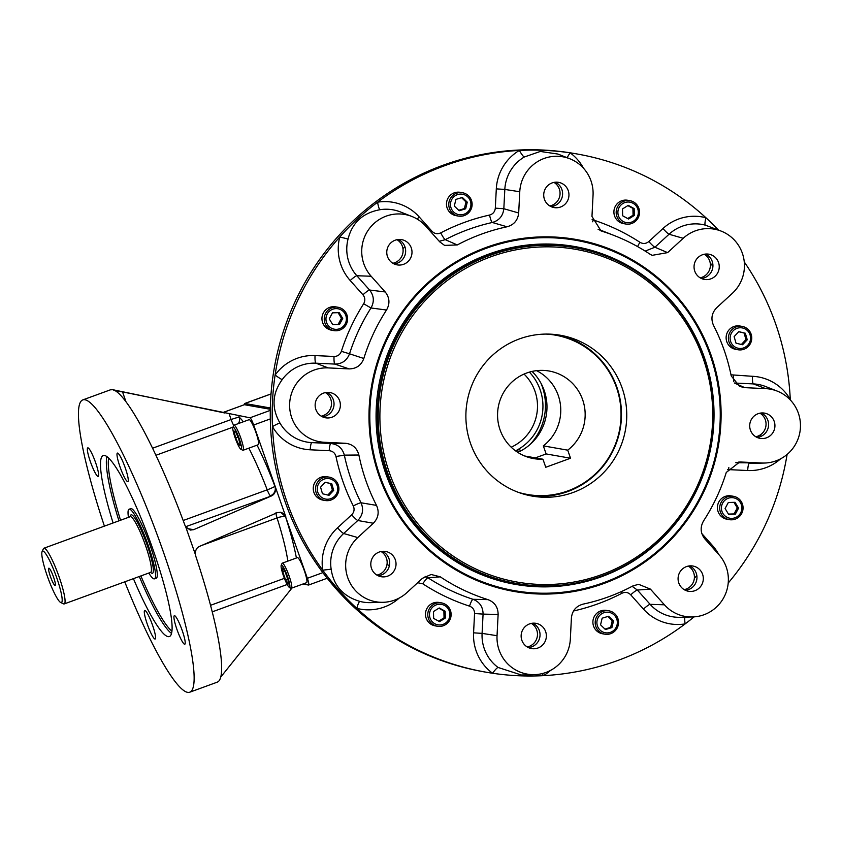 <?xml version="1.0" encoding="UTF-8"?>
<svg xmlns="http://www.w3.org/2000/svg" width="842" height="842" viewBox="0 0 842 842"><rect width="100%" height="100%" fill="white"/><g stroke="black" fill="none" stroke-linecap="round" stroke-linejoin="round"><path stroke-width="1.26" d="M48.973 568.203A9.167 1.389 69.9 0 1 49.078 568.245A9.167 1.389 69.9 0 1 53.288 576.349A9.167 1.389 69.9 0 1 55.298 585.274A9.167 1.389 69.9 0 1 50.794 577.591A9.167 1.389 69.9 0 1 48.973 568.203M148.792 573.044A37.059 5.61 -110.1 0 0 153.991 578.886A37.059 5.61 -110.1 0 0 154.496 578.843A37.059 5.61 -110.1 0 0 147.603 543.637A37.059 5.61 -110.1 0 0 129.584 509.2A37.059 5.61 -110.1 0 0 129.079 509.231A37.059 5.61 -110.1 0 0 128.458 517.346M42.963 551.047A27.418 4.147 69.9 0 1 56.982 578.507A27.418 4.147 69.9 0 1 60.687 602.504A27.418 4.147 69.9 0 1 48.089 578.254A27.418 4.147 69.9 0 1 42.1 551.594A27.418 4.147 69.9 0 1 42.963 551.047M42.1 551.594L43.363 548.795A29.638 4.484 69.9 0 1 43.889 548.226A29.638 4.484 69.9 0 1 44.289 548.205A29.638 4.484 69.9 0 1 58.708 575.749A29.638 4.484 69.9 0 1 64.224 603.924A29.638 4.484 69.9 0 1 63.813 603.946A29.638 4.484 69.9 0 1 63.455 603.83L60.687 602.504M216.489 682.367L217.562 682.02A155.623 23.544 -110.1 0 0 195.712 556.004L195.365 554.425C195.218 550.405 196.586 547.732 199.48 546.405L277.334 512.652L280.681 512.252L285.88 516.967L253.674 424.989A7.41 1.126 -110.1 0 0 249.958 417.8L122.532 391.898L125.932 401.613M302.867 584.043L308.53 585.032A7.41 1.126 -110.1 0 0 308.625 585.032A7.41 1.126 -110.1 0 0 307.362 578.296L285.627 516.925A7.41 1.968 -17.6 0 0 277.05 517.935L201.585 545.49M270.314 409.275L244.369 404.707A7.41 1.126 -110.1 0 0 244.275 404.718A7.41 1.126 -110.1 0 0 244.191 404.781M125.237 467.826A15.188 2.294 -110.1 0 0 117.427 453.091A15.188 2.294 -110.1 0 0 120.48 468.152A15.188 2.294 -110.1 0 0 127.847 481.635A15.188 2.294 -110.1 0 0 125.237 467.826M184.577 644.246A15.188 2.294 -110.1 0 0 184.787 644.235A15.188 2.294 -110.1 0 0 182.177 630.416A15.188 2.294 -110.1 0 0 174.368 615.691A15.188 2.294 -110.1 0 0 177.188 630.132A15.188 2.294 -110.1 0 0 184.577 644.246M147.329 624.28A15.188 2.294 -110.1 0 0 155.138 639.015A15.188 2.294 -110.1 0 0 152.539 625.196A15.188 2.294 -110.1 0 0 144.719 610.471A15.188 2.294 -110.1 0 0 147.329 624.28M87.989 447.86A15.188 2.294 -110.1 0 0 87.779 447.87A15.188 2.294 -110.1 0 0 90.831 462.932A15.188 2.294 -110.1 0 0 98.198 476.414A15.188 2.294 -110.1 0 0 95.599 462.605A15.188 2.294 -110.1 0 0 87.989 447.86M130.11 509.389A37.059 5.61 69.9 0 1 148.771 541.49A37.059 5.61 69.9 0 1 155.181 578.065M113.091 522.966A96.335 14.577 69.9 0 1 103.24 455.554A96.335 14.577 69.9 0 1 104.555 455.469A96.335 14.577 69.9 0 1 151.402 545.006A96.335 14.577 69.9 0 1 169.326 636.552A96.335 14.577 69.9 0 1 133.425 578.654M124.742 581.822A155.623 23.544 -110.1 0 0 189.66 692.24A155.623 23.544 -110.1 0 0 162.959 550.752A155.623 23.544 -110.1 0 0 82.905 399.866A155.623 23.544 -110.1 0 0 104.408 526.134M187.135 528.544L193.628 529.681L190.271 530.081L185.703 526.808L184.977 525.345A155.623 23.544 -110.1 0 0 115.638 390.972L122.532 391.898M115.638 390.972L112.733 389.699L110.439 389.814M257.084 445.155A88.926 13.451 -110.1 0 1 274.892 486.266A7.41 0.705 -20.9 0 1 267.209 489.833A7.41 1.126 -110.1 0 0 270.45 495.749A7.41 7.294 100 0 0 274.892 486.266L275.145 486.308C276.134 491.033 274.913 494.243 271.482 495.927L193.628 529.681M195.365 554.425L185.703 526.808M291.985 588.011L220.646 677.21M697.629 488.086A170.41 167.811 -80 0 1 516.514 583.464A170.41 167.811 -80 0 1 380.805 386.531A170.41 167.811 -80 0 1 575.612 247.811A170.41 167.811 -80 0 1 697.629 488.086M696.566 487.497A168.926 166.348 -80 0 1 409.201 512.115A168.926 166.348 -80 0 1 533.186 247.432A168.926 166.348 -80 0 1 696.566 487.497M529.502 495.57A81.642 80.4 100 0 0 580.948 485.35M602.662 362.028A81.642 80.4 100 0 0 557.804 334.853M473.699 380.973A81.642 80.4 100 0 0 532.155 496.085A81.642 80.4 100 0 0 625.501 429.62A81.642 80.4 100 0 0 560.477 335.274A81.642 80.4 100 0 0 473.699 380.973M386.857 339.842A177.851 175.136 100 0 0 514.199 590.621A177.851 175.136 100 0 0 717.531 445.828A177.851 175.136 100 0 0 575.896 240.296A177.851 175.136 100 0 0 386.857 339.842M381.058 551.521A12.819 12.619 -80 0 1 376.911 575.097M325.401 392.593A12.819 12.619 -80 0 1 321.255 416.169M397.024 239.696A12.819 12.619 -80 0 1 392.867 263.262M553.962 182.388A12.819 12.619 -80 0 1 549.815 205.964M704.291 254.252A12.819 12.619 -80 0 1 700.144 277.828M759.958 413.18A12.819 12.619 -80 0 1 755.8 436.756M688.335 566.087A12.819 12.619 -80 0 1 684.178 589.653M576.991 153.96L575.086 153.623A263.083 259.062 100 0 0 295.468 300.857A263.083 259.062 100 0 0 483.834 671.811L485.739 672.137A263.083 259.062 -80 0 1 356.798 608.345A263.083 259.062 -80 0 1 322.728 570.171A263.083 259.062 -80 0 1 272.461 426.631A263.083 259.062 -80 0 1 275.102 375.058A263.083 259.062 -80 0 1 339.779 236.96A263.083 259.062 -80 0 1 377.595 202.196A263.083 259.062 -80 0 1 519.335 150.444A263.083 259.062 -80 0 1 570.16 152.844A263.083 259.062 -80 0 1 576.991 153.96A263.083 259.062 -80 0 1 705.933 217.752A263.083 259.062 -80 0 1 718.394 230.013M694.05 616.881A263.083 259.062 -80 0 1 685.135 623.901A263.083 259.062 -80 0 1 543.395 675.652A263.083 259.062 -80 0 1 492.57 673.253A263.083 259.062 -80 0 1 485.739 672.137M744.265 261.936A263.083 259.062 -80 0 1 790.27 399.466A263.083 259.062 -80 0 1 790.291 399.939M787.102 454.438A263.083 259.062 -80 0 1 728.204 583.064M474.562 613.544C474.541 609.924 472.857 607.45 469.531 606.145A7.41 1.274 108 0 1 473.015 599.304C479.645 601.914 482.992 606.85 483.076 614.102L474.562 613.544L473.572 632.826L482.087 633.384A39.784 39.174 100 0 0 498.096 667.464A7.41 1.158 -53.6 0 0 492.57 673.253A47.184 46.468 -80 0 1 473.572 632.826M469.531 606.145A202.806 199.712 -80 0 1 422.768 583.79L417.664 582.717M608.871 628.511A7.778 7.662 100 0 0 609.997 627.564M632.142 586.327L637.373 590.053A7.41 1.021 -41.7 0 0 630.721 594.82C628.185 592.294 625.269 591.768 621.996 593.231A202.806 199.712 -80 0 1 573.528 610.976M734.571 512.988A7.778 7.662 100 0 0 736.582 509.252M728.835 467.563A7.41 1.284 -87.3 0 0 728.677 469.625L727.435 469.678M351.672 514.809C354.177 512.22 354.714 509.263 353.293 505.947A7.41 0.779 153.3 0 1 361.018 502.769C363.86 509.389 362.776 515.293 357.787 520.503A7.41 0.789 -132.6 0 1 351.672 514.809L337.537 527.808A7.41 0.789 -132.6 0 0 343.652 533.502A39.784 39.174 100 0 0 331.159 569.213L322.728 570.171A47.184 46.468 -80 0 1 337.537 527.808M353.293 505.947A202.806 199.712 -80 0 1 335.979 456.511C335.032 453.028 332.779 451.091 329.222 450.702A7.41 1.284 92.7 0 1 330.832 443.523C337.895 444.281 342.399 448.154 344.346 455.133A195.407 192.418 100 0 0 361.018 502.769L376.521 505.4C379.447 512.052 378.395 518.009 373.343 523.25L357.787 520.503L343.652 533.502L357.776 537.575L373.343 523.25M745.465 337.81A7.778 7.662 100 0 0 744.149 333.295M730.993 374.816L752.506 376.3A47.184 46.468 -80 0 1 790.27 399.466A7.41 0.831 150.1 0 0 789.985 399.624M334.042 356.471C337.61 356.429 340.052 354.714 341.368 351.335L349.525 353.798C346.904 360.544 342.031 363.976 334.895 364.081A7.41 1.284 -87.3 0 1 334.042 356.471L315.045 355.577A7.41 1.284 -87.3 0 0 315.887 363.186A39.784 39.174 100 0 0 282.217 379.605A7.41 0.568 35.7 0 1 275.102 375.058A47.184 46.468 -80 0 1 315.045 355.577M341.368 351.335A202.806 199.712 -80 0 1 363.649 303.762C365.396 300.605 365.165 297.615 362.944 294.795A7.41 1.021 138.3 0 1 369.585 290.027C374.016 295.647 374.49 301.636 370.996 307.972A195.407 192.418 100 0 0 349.525 353.798L363.818 358.492C361.239 365.323 356.355 368.785 349.146 368.901L334.895 364.081L315.887 363.186L328.222 367.912L349.146 368.901M632.195 207.985A7.778 7.662 100 0 0 631.711 207.248M592.115 219.499L593.2 219.951A202.806 199.712 -80 0 1 639.962 242.307C643.067 244.075 646.014 243.822 648.814 241.549L662.949 228.54A47.184 46.468 -80 0 1 705.933 217.752A7.41 1.284 104.7 0 0 705.291 225.13A39.784 39.174 100 0 0 669.053 234.234A7.41 0.789 47.4 0 1 662.949 228.54M440.734 232.866A202.806 199.712 -80 0 1 489.56 215.047A7.41 1.189 -102.5 0 0 492.307 222.488A195.407 192.418 100 0 0 445.271 239.665L457.28 244.948L444.565 245.39L439.703 241.822L425.673 226.098A37.237 36.669 100 0 0 411.885 216.468L400.339 211.91A39.784 39.174 100 0 0 379.942 209.721A7.41 1.221 80.7 0 1 377.595 202.196A47.184 46.468 -80 0 1 419.263 217.004L432.009 231.276C434.546 233.802 437.461 234.329 440.734 232.866A7.41 1.031 -117.6 0 0 445.271 239.665L439.229 241.286M489.56 215.047C492.991 214.057 494.917 211.763 495.317 208.153L503.832 208.721C503.021 215.91 499.18 220.499 492.307 222.488L507.031 226.782A192.871 189.924 100 0 0 457.28 244.948M550.573 670.39A47.184 46.468 -80 0 1 543.395 675.652A7.41 0.979 59.2 0 1 542.269 673.579M498.096 667.464L521.387 675.01L534.491 674.642A37.237 36.669 100 0 0 570.329 639.173L571.413 617.933C572.223 610.671 576.107 606.072 583.064 604.135A192.871 189.924 100 0 0 632.816 585.969L638.573 584.295L650.392 589.095L637.373 590.053L650.108 604.324A7.41 1.021 -41.7 0 0 643.467 609.092L630.721 594.82M621.238 591.652A7.41 1.031 -117.6 0 0 621.996 593.231M422.768 583.79A7.41 1.189 123.1 0 1 427.957 577.77A195.407 192.418 100 0 0 473.015 599.304L487.939 599.63C494.664 602.209 498.054 607.145 498.127 614.46L483.076 614.102L482.087 633.384L497.043 635.699L498.127 614.46M425.136 576.349L427.957 577.77L440.292 576.844A192.871 189.924 100 0 0 487.939 599.63M684.925 617.165A7.41 1.221 -99.3 0 0 685.135 623.901A47.184 46.468 -80 0 1 643.467 609.092M399.234 598.052A47.184 46.468 -80 0 1 356.798 608.345A7.41 1.284 104.7 0 1 359.892 601.399A39.784 39.174 100 0 0 370.743 602.64L383.152 602.304A37.237 36.669 -80 0 1 348.241 579.001A37.237 36.669 -80 0 1 357.776 537.575M331.159 569.213C333.6 585.727 343.178 596.452 359.892 601.399M335.979 456.511L344.346 455.133L358.881 455.017A192.871 189.924 100 0 0 376.521 505.4M272.461 426.631A7.41 0.831 150.1 0 1 279.986 423.094A39.784 39.174 100 0 0 311.824 442.618A7.41 1.284 92.7 0 0 310.214 449.796A47.184 46.468 -80 0 1 272.461 426.631M282.217 379.605C272.124 393.572 271.387 408.065 279.986 423.094M733.761 381.7A7.41 1.284 92.7 0 1 733.508 375.395M363.649 303.762L370.996 307.972L386.52 310.024A192.871 189.924 100 0 0 363.818 358.492M734.35 383.005L744.76 387.646L739.581 386.415L731.214 375.89A192.871 189.924 100 0 0 713.574 325.517C710.648 318.865 711.701 312.908 716.752 307.656L732.319 293.342A37.237 36.669 100 0 0 721.215 231.129L705.291 225.13M339.779 236.96L348.062 239.033A39.784 39.174 100 0 0 356.85 275.744A7.41 1.021 138.3 0 0 350.198 280.512A47.184 46.468 -80 0 1 339.779 236.96M379.942 209.721C362.807 212.879 352.188 222.646 348.062 239.033M645.183 251.084L654.918 247.232A7.41 0.789 47.4 0 1 648.814 241.549M637.604 246.601A7.41 1.189 123.1 0 1 639.962 242.307M432.009 231.276A7.41 1.021 -41.7 0 0 431.072 232.15M592.652 221.783A7.41 1.274 108 0 1 593.2 219.951M567.224 157.738A7.41 1.158 126.4 0 1 570.16 152.844A47.184 46.468 -80 0 1 583.548 168.274M557.899 154.054L540.301 151.444L524.229 157.033A7.41 0.979 59.2 0 1 519.335 150.444A47.184 46.468 -80 0 0 496.306 188.871L504.821 189.429L503.832 208.721L518.683 212.984C517.872 220.246 513.988 224.846 507.031 226.782M323.265 415.59A208.016 204.838 100 0 0 323.275 416.706M387.067 564.014A208.016 204.838 100 0 0 389.299 566.119M553.731 206.058A208.016 204.838 100 0 0 550.815 205.722M405.002 246.98A208.016 204.838 100 0 0 402.96 248.569M383.152 602.304A37.237 36.669 -80 0 0 406.907 592.61L422.473 578.296L431.146 574.486L440.292 576.844M328.222 367.912A37.237 36.669 100 0 0 289.669 403.36A37.237 36.669 100 0 0 324.412 442.282L311.824 442.618L330.832 443.523L345.336 443.271C352.493 444.05 357.008 447.976 358.881 455.017M411.885 216.468A37.237 36.669 100 0 0 368.27 230.108A37.237 36.669 100 0 0 371.164 276.239L356.85 275.744L369.585 290.027L385.194 291.953C389.678 297.636 390.12 303.667 386.52 310.024M721.215 231.129A37.237 36.669 100 0 0 683.188 238.307L669.053 234.234L654.918 247.232L667.622 252.621L652.161 255.337L649.803 254.063A192.871 189.924 100 0 0 614.786 235.76A192.871 189.924 100 0 0 602.156 231.287L601.02 230.876L591.968 216.457L593.052 195.218A37.237 36.669 100 0 0 569.876 158.78A37.237 36.669 100 0 0 519.767 191.744L504.821 189.429A39.784 39.174 100 0 1 524.229 157.033M599.946 230.392L602.156 231.287M650.392 589.095L664.422 604.809A37.237 36.669 100 0 0 692.482 616.954A37.237 36.669 100 0 0 725.362 594.326A37.237 36.669 100 0 0 718.931 554.678L704.912 538.964C700.418 533.27 699.976 527.25 703.575 520.893A192.871 189.924 100 0 0 726.278 472.425L739.686 462.005L740.949 462.016L738.423 462.121M497.043 635.699A37.237 36.669 100 0 0 534.491 674.642M744.76 387.646L765.683 388.636A37.237 36.669 100 0 1 777.25 391.12A37.237 36.669 100 0 1 799.9 432.178A37.237 36.669 100 0 1 764.589 463.037A37.237 36.669 100 0 1 761.873 463.005L740.949 462.016M667.622 252.621L683.188 238.307M518.683 212.984L519.767 191.744M385.194 291.953L371.164 276.239M345.336 443.271L324.412 442.282M703.996 491.433A178.715 175.989 -80 0 1 399.992 517.472A178.715 175.989 -80 0 1 531.155 237.465A178.715 175.989 -80 0 1 703.996 491.433M696.134 567.055A12.819 12.619 -80 0 1 688.482 591.273A12.819 12.619 -80 0 1 678.273 576.465A12.819 12.619 -80 0 1 696.134 567.055M767.757 414.159A12.819 12.619 -80 0 1 760.105 438.377A12.819 12.619 -80 0 1 749.896 423.568A12.819 12.619 -80 0 1 767.757 414.159M712.1 255.231A12.819 12.619 -80 0 1 704.449 279.439A12.819 12.619 -80 0 1 694.24 264.63A12.819 12.619 -80 0 1 712.1 255.231M561.772 183.367A12.819 12.619 -80 0 1 554.11 207.585A12.819 12.619 -80 0 1 543.911 192.776A12.819 12.619 -80 0 1 561.772 183.367M404.823 240.665A12.819 12.619 -80 0 1 397.171 264.883A12.819 12.619 -80 0 1 386.962 250.074A12.819 12.619 -80 0 1 404.823 240.665M333.2 393.572A12.819 12.619 -80 0 1 325.549 417.79A12.819 12.619 -80 0 1 315.34 402.971A12.819 12.619 -80 0 1 333.2 393.572M388.857 552.499A12.819 12.619 -80 0 1 381.205 576.717A12.819 12.619 -80 0 1 370.996 561.909A12.819 12.619 -80 0 1 388.857 552.499M539.185 624.364A12.819 12.619 -80 0 1 531.534 648.582A12.819 12.619 -80 0 1 521.335 633.763A12.819 12.619 -80 0 1 539.185 624.364M528.439 647.603A12.819 12.619 100 0 0 532.839 623.238A12.819 12.619 100 0 0 532.733 623.196M378.1 575.739A12.819 12.619 100 0 0 382.405 551.331M322.444 416.811A12.819 12.619 100 0 0 326.749 392.404M394.067 263.904A12.819 12.619 100 0 0 398.361 239.496M551.015 206.606A12.819 12.619 100 0 0 555.31 182.198M701.344 278.46A12.819 12.619 100 0 0 705.743 254.105A12.819 12.619 100 0 0 705.638 254.063M757 437.398A12.819 12.619 100 0 0 761.294 412.99M685.377 590.295A12.819 12.619 100 0 0 689.672 565.887M514.073 590.6A177.851 175.136 -80 0 1 372.311 385.036A177.851 175.136 -80 0 1 575.76 240.275M531.386 623.385A12.819 12.619 -80 0 1 527.239 646.961M529.386 372.122A49.415 48.657 -80 0 1 515.525 450.838M540.943 383.163A56.467 55.604 -80 0 1 542.269 386.594A56.467 55.604 -80 0 1 530.155 444.408M517.567 449.754L518.388 452.112M519.451 448.649L520.335 451.154M532.039 371.438A49.415 48.657 -80 0 1 517.777 452.386M240.317 445.313L238.844 445.05L235.676 437.956L233.96 431.115L235.434 431.378L238.602 438.471L240.317 445.313M240.128 444.587L238.844 445.05M237.991 437.103L235.676 437.956M240.938 449.323L242.78 450.207A13.335 2.021 -110.1 0 0 243.127 450.249A13.335 2.021 -110.1 0 0 240.833 438.124A13.335 2.021 -110.1 0 0 233.971 425.189A13.335 2.021 -110.1 0 0 233.739 425.442L232.897 427.304A11.862 1.789 -110.1 0 0 235.139 437.861A11.862 1.789 -110.1 0 0 240.938 449.323A11.862 1.789 -110.1 0 0 238.854 437.608A11.862 1.789 -110.1 0 0 232.897 427.304M243.127 450.249L258.262 444.723A13.335 2.021 -110.1 0 0 255.979 432.588A13.335 2.021 -110.1 0 0 249.116 419.663L233.971 425.189M285.554 579.791L282.744 571.739L282.607 567.94L285.28 572.192L288.101 580.233L288.238 584.032L285.554 579.791L287.669 579.012M284.575 571.065L282.744 571.739M289.248 587.284L291.1 588.169A13.335 2.021 -110.1 0 0 291.258 588.221A13.335 2.021 -110.1 0 0 291.437 588.211A13.335 2.021 -110.1 0 0 288.953 575.539A13.335 2.021 -110.1 0 0 282.47 563.14A13.335 2.021 -110.1 0 0 282.291 563.151A13.335 2.021 -110.1 0 0 282.049 563.403L281.207 565.266A11.862 1.789 -110.1 0 0 283.807 576.802A11.862 1.789 -110.1 0 0 289.248 587.284A11.862 1.789 -110.1 0 0 287.648 576.907A11.862 1.789 -110.1 0 0 281.586 565.035A11.862 1.789 -110.1 0 0 281.207 565.266M291.437 588.211L306.583 582.685A13.335 2.021 -110.1 0 0 303.899 569.466A13.335 2.021 -110.1 0 0 297.426 557.625L282.291 563.151M627.848 205.606L632.9 208.374L633.068 215.215L627.711 218.552M622.501 208.942L628.258 205.353L634.173 208.595L634.331 215.436L628.574 219.025L622.659 215.784L622.501 208.942M633.068 215.215L634.331 215.436M632.9 208.374L634.173 208.595M637.826 206.111A11.862 11.672 100 0 0 618.217 205.69A11.862 11.672 100 0 0 625.795 224.014A11.862 11.672 100 0 0 637.826 206.111M636.836 206.932A10.378 10.22 100 0 0 619.144 207.458A10.378 10.22 100 0 0 628.353 222.751A10.378 10.22 100 0 0 636.836 206.932M629.911 200.659L627.627 200.259A11.862 11.672 100 0 0 615.597 218.152A11.862 11.672 100 0 0 623.512 223.614L625.795 224.014M325.159 482.298L330.506 483.582L332.411 490.139L327.822 495.054M329.022 495.338L322.475 493.759L320.57 487.202L325.223 482.234L331.78 483.803L333.685 490.36L329.022 495.338M332.411 490.139L333.685 490.36M330.506 483.582L331.78 483.803M315.866 486.087A11.862 11.672 100 0 0 325.159 500.506A11.862 11.672 100 0 0 338.568 491.56A11.862 11.672 100 0 0 329.275 477.151A11.862 11.672 100 0 0 315.866 486.087M317.539 486.476A10.378 10.22 100 0 0 330.359 498.801A10.378 10.22 100 0 0 334.527 481.329A10.378 10.22 100 0 0 317.539 486.476M329.275 477.151L326.991 476.74A11.862 11.672 100 0 0 313.435 486.392A11.862 11.672 100 0 0 322.875 500.095L325.159 500.506M338.105 312.677L341.452 318.244L338.221 324.265L332.601 324.433M332.748 324.686L329.243 318.865L332.474 312.845L339.221 312.645L342.726 318.465L339.494 324.486L332.748 324.686M338.221 324.265L339.494 324.486M341.452 318.244L342.726 318.465M329.832 308.846A11.862 11.672 100 0 0 333.864 330.611A11.862 11.672 100 0 0 347.399 316.687A11.862 11.672 100 0 0 329.832 308.846M330.853 310.151A10.378 10.22 100 0 0 331.274 328.106A10.378 10.22 100 0 0 346.388 318.676A10.378 10.22 100 0 0 330.853 310.151M337.968 307.256L335.684 306.846A11.862 11.672 100 0 0 322.128 316.497A11.862 11.672 100 0 0 331.569 330.201L333.864 330.611M461.584 197.681L465.984 201.912L464.395 208.563L458.711 210.29M454.312 206.058L455.901 199.396L462.374 197.438L467.257 202.133L465.668 208.795L459.195 210.753L454.312 206.058M464.395 208.563L465.668 208.795M465.984 201.912L467.257 202.133M463.195 192.871A11.862 11.672 100 0 0 449.018 202.027A11.862 11.672 100 0 0 458.385 216.078A11.862 11.672 100 0 0 471.878 206.785A11.862 11.672 100 0 0 463.195 192.871M463.111 194.355A10.378 10.22 100 0 0 450.891 207.427A10.378 10.22 100 0 0 468.099 211.563A10.378 10.22 100 0 0 463.111 194.355M462.5 192.723L460.216 192.323A11.862 11.672 100 0 0 446.723 201.617A11.862 11.672 100 0 0 456.101 215.678L458.385 216.078M738.718 331.716L744.065 333L745.97 339.558L741.381 344.473M738.781 331.653L745.338 333.232L747.243 339.789L742.591 344.757L736.034 343.189L734.129 336.632L738.781 331.653M744.065 333L745.338 333.232M745.97 339.558L747.243 339.789M751.432 340.81A11.862 11.672 100 0 0 742.139 326.401A11.862 11.672 100 0 0 728.73 335.348A11.862 11.672 100 0 0 738.024 349.756A11.862 11.672 100 0 0 751.432 340.81M750.275 340.515A10.378 10.22 100 0 0 737.455 328.191A10.378 10.22 100 0 0 733.287 345.662A10.378 10.22 100 0 0 750.275 340.515M742.139 326.401L739.855 326.001A11.862 11.672 100 0 0 726.446 334.948A11.862 11.672 100 0 0 735.74 349.356L738.024 349.756M733.94 502.337L737.297 507.905L734.066 513.925L728.435 514.094M735.055 502.306L738.571 508.126L735.34 514.146L728.593 514.346L725.088 508.526L728.319 502.506L735.055 502.306M737.297 507.905L738.571 508.126M734.066 513.925L735.34 514.146M737.466 518.062A11.862 11.672 100 0 0 733.445 496.296A11.862 11.672 100 0 0 719.91 510.22A11.862 11.672 100 0 0 737.466 518.062M736.961 516.841A10.378 10.22 100 0 0 736.539 498.885A10.378 10.22 100 0 0 721.426 508.315A10.378 10.22 100 0 0 736.961 516.841M733.445 496.296L731.161 495.896A11.862 11.672 100 0 0 717.616 509.81A11.862 11.672 100 0 0 727.046 519.251L729.33 519.651M607.829 616.481L612.229 620.712L610.639 627.364L604.956 629.09M613.502 620.933L611.913 627.585L605.44 629.553L600.557 624.859L602.146 618.196L608.619 616.239L613.502 620.933L612.229 620.712M610.639 627.364L611.913 627.585M604.103 634.026A11.862 11.672 100 0 0 618.291 624.88A11.862 11.672 100 0 0 608.913 610.818A11.862 11.672 100 0 0 595.431 620.112A11.862 11.672 100 0 0 604.103 634.026M604.703 632.637A10.378 10.22 100 0 0 616.923 619.565A10.378 10.22 100 0 0 599.714 615.428A10.378 10.22 100 0 0 604.703 632.637M608.913 610.818L606.629 610.418A11.862 11.672 100 0 0 593.073 620.07A11.862 11.672 100 0 0 602.514 633.773L604.798 634.173M438.829 608.208L443.881 610.987L444.05 617.828L438.693 621.164M445.313 618.049L439.556 621.638L433.641 618.396L433.472 611.555L439.24 607.966L445.155 611.208L445.313 618.049L444.05 617.828M443.881 610.987L445.155 611.208M429.473 620.786A11.862 11.672 100 0 0 449.091 621.207A11.862 11.672 100 0 0 441.503 602.893A11.862 11.672 100 0 0 429.473 620.786M430.978 620.059A10.378 10.22 100 0 0 448.67 619.533A10.378 10.22 100 0 0 439.461 604.24A10.378 10.22 100 0 0 430.978 620.059M441.503 602.893L439.219 602.483A11.862 11.672 100 0 0 425.663 612.134A11.862 11.672 100 0 0 435.103 625.838L437.387 626.248M570.539 458.227L545.763 467.268L542.943 459.216A44.468 43.784 -80 0 1 533.649 458.595A44.468 43.784 -80 0 1 498.243 407.212A44.468 43.784 -80 0 1 549.079 371.017A44.468 43.784 -80 0 1 583.969 404.265A44.468 43.784 -80 0 1 567.718 450.165L570.539 458.227L546.142 453.933L543.322 445.871L567.718 450.165M535.344 457.88L546.142 453.933M536.564 370.659A44.468 43.784 -80 0 1 543.322 445.871M524.713 456.006L542.943 459.216M518.072 492.244A80.874 79.643 100 0 0 619.796 428.62A80.874 79.643 100 0 0 545.921 334.074M527.734 495.18A81.516 80.274 100 0 0 620.228 428.694A81.516 80.274 100 0 0 556.004 334.621M270.345 407.981L244.906 403.497A14.819 2.242 69.9 0 0 244.696 403.507A14.819 2.242 69.9 0 0 244.285 404.718L222.772 412.569M710.195 262.904A237.139 233.518 -80 0 1 712.921 266.388M761.81 413.243A237.139 233.518 -80 0 1 761.799 414.548M760.684 434.63A237.139 233.518 -80 0 1 760.484 436.577M696.85 575.612A237.139 233.518 -80 0 1 694.387 578.201M150.792 572.265L150.581 572.392A29.638 4.484 -110.1 0 0 144.624 543.006A29.638 4.484 -110.1 0 0 130.247 516.704L43.889 548.226M150.602 572.381A31.122 4.705 -110.1 0 0 152.034 573.307A31.122 4.705 -110.1 0 0 144.992 539.185A31.122 4.705 -110.1 0 0 130.268 516.693M120.543 520.24A94.862 14.346 69.9 0 1 108.702 458.059M171.884 631.121A94.862 14.346 69.9 0 1 140.877 575.928M118.943 520.83A96.335 14.577 69.9 0 1 106.923 456.575M171.484 633.394A96.335 14.577 69.9 0 1 139.277 576.517M253.674 424.989L270.314 418.916M249.958 417.8L270.303 410.37M307.362 578.296L322.886 572.623M222.825 412.58L244.369 404.707M183.177 520.514L267.209 489.833A81.516 12.335 -110.1 0 0 248.853 448.154M243.327 421.768A88.926 13.451 -110.1 0 0 239.275 417.243A7.41 7.052 -48.6 0 1 238.328 423.6M229.15 413.885L231.129 419.537A7.41 1.126 -110.1 0 0 233.729 425.452M152.602 448.207L231.129 419.537A7.41 0.642 160.7 0 1 239.275 417.243L238.781 415.832M287.838 561.119A81.516 12.335 -110.1 0 0 277.05 517.935A7.41 1.126 -110.1 0 1 276.197 512.473M296.395 557.993A88.926 13.451 -110.1 0 0 285.627 516.925A7.41 7.294 -80 0 0 280.365 512.21M232.971 427.147L155.959 455.269M185.64 526.713L271.482 495.927M284.385 578.349L210.5 605.324M289.995 587.642L290.679 589.589M212.195 611.871L287.175 584.495M221.267 673.842L221.888 675.61M697.597 488.381A171.515 168.905 -80 0 1 405.833 513.367A171.515 168.905 -80 0 1 531.712 244.622A171.515 168.905 -80 0 1 697.597 488.381M516.514 583.464L515.683 583.317A170.41 167.811 -80 0 1 379.974 386.394A170.41 167.811 -80 0 1 574.791 247.664L575.612 247.811M780.671 458.774A47.184 46.468 -80 0 1 747.685 470.52L728.677 469.625M701.86 533.628L712.532 545.574A47.184 46.468 -80 0 1 718.815 554.541M329.222 450.702L310.214 449.796M362.944 294.795L350.198 280.512M495.317 208.153L496.306 188.871M664.422 604.809L650.108 604.324A39.784 39.174 100 0 0 680.083 617.302L692.482 616.954M711.595 546.458A7.41 1.021 138.3 0 1 712.532 545.574M761.873 463.005L735.803 462.711M764.589 463.037L752.18 463.374A39.784 39.174 100 0 1 749.296 463.342A7.41 1.284 -87.3 0 0 747.685 470.52M777.25 391.12L765.704 386.562A39.784 39.174 100 0 0 753.358 383.91A7.41 1.284 92.7 0 1 752.506 376.3M734.866 383.036L753.358 383.91L765.683 388.636M419.263 217.004A7.41 1.021 -41.7 0 0 417.158 219.067M614.786 235.76L603.251 231.203A195.407 192.418 100 0 0 598.073 229.245M524.061 374.069A44.71 44.026 -80 0 1 511.189 447.186M271.04 393.951L244.906 403.497M154.496 578.843L156.212 578.222M129.079 509.231L130.805 508.61M150.581 572.392L64.224 603.924M308.625 585.032L327.212 578.243M112.733 389.699L224.761 412.98M110.544 389.772L82.905 399.866M217.289 682.146L189.66 692.24M569.876 158.78L558.099 154.128M271.04 393.898L244.696 403.507"/></g></svg>
